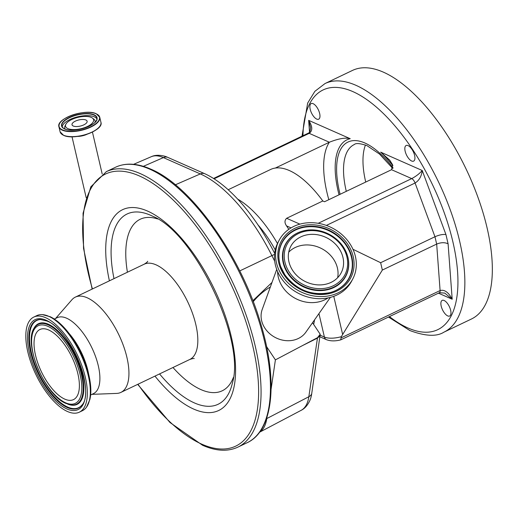 <?xml version="1.0" encoding="UTF-8"?>
<svg xmlns="http://www.w3.org/2000/svg" width="518" height="518" viewBox="0 0 518 518"><rect width="100%" height="100%" fill="white"/><g stroke="black" fill="none" stroke-linecap="round" stroke-linejoin="round"><path stroke-width="0.78" d="M282.168 275.777A41.589 35.587 -152.5 0 1 279.072 240.397A41.589 35.587 -152.5 0 1 312.717 222.721A41.589 35.587 -152.5 0 1 349.728 243.479A41.589 35.587 -152.5 0 1 352.823 278.859A41.589 35.587 -152.5 0 1 319.172 296.536A41.589 35.587 -152.5 0 1 282.168 275.777M352.823 278.859L351.716 280.976A41.589 35.587 -152.5 0 1 318.071 298.659A41.589 35.587 -152.5 0 1 281.06 277.894A41.589 35.587 -152.5 0 1 277.972 242.515L279.072 240.397M328.075 297.915A31.352 26.832 -152.5 0 1 282.582 286.946A31.352 26.832 -152.5 0 1 277.609 271.6M330.38 297.384L305.808 332.252A24.754 21.186 -152.5 0 1 265.015 328.354A24.754 21.186 -152.5 0 1 262.199 309.505L276.722 269.405M288.714 252.169A28.464 24.359 -152.5 0 1 333.54 259.175A28.464 24.359 -152.5 0 1 337.652 277.687M339.07 248.575A28.464 24.359 -152.5 0 1 341.187 272.792A28.464 24.359 -152.5 0 1 318.156 284.894A28.464 24.359 -152.5 0 1 292.825 270.681A28.464 24.359 -152.5 0 1 290.708 246.464A28.464 24.359 -152.5 0 1 313.74 234.363A28.464 24.359 -152.5 0 1 339.07 248.575M258.074 225A72.196 31.423 64.4 0 1 275.252 249.935M259.589 432.18A57.615 25.078 -115.6 0 0 264.277 426.858A57.615 25.078 -115.6 0 0 266.783 418.563L267.01 417.035M91.272 117.411A14.4 5.866 166.9 0 1 92.482 118.117A14.4 5.866 166.9 0 1 86.344 126.962A14.4 5.866 166.9 0 1 67.871 128.6A14.4 5.866 166.9 0 1 65.831 124.32A14.4 5.866 166.9 0 1 76.994 117.605A14.4 5.866 166.9 0 1 91.272 117.411M83.799 124.87A7.757 3.16 166.9 0 1 72.015 124.76A7.757 3.16 166.9 0 1 75.343 121.141A7.757 3.16 166.9 0 1 87.128 121.244A7.757 3.16 166.9 0 1 83.799 124.87M45.662 317.715A52.726 22.947 64.4 0 1 81.999 366.058A52.726 22.947 64.4 0 1 79.319 412.186A52.726 22.947 64.4 0 1 67.489 411.519A52.726 22.947 64.4 0 1 31.151 363.183A52.726 22.947 64.4 0 1 33.838 317.048A52.726 22.947 64.4 0 1 45.662 317.715M33.838 317.048L36.836 315.611A52.726 22.947 64.4 0 1 42.366 314.62A52.726 22.947 64.4 0 1 48.666 316.284A52.726 22.947 64.4 0 1 82.77 358.844A52.726 22.947 64.4 0 1 86.564 407.077A52.726 22.947 64.4 0 1 82.323 410.748L79.319 412.186M49.851 316.576A51.858 22.572 64.4 0 1 50.311 316.783A51.858 22.572 64.4 0 1 80.95 352.965A51.858 22.572 64.4 0 1 89.873 399.533L86.564 407.077M54.338 319.049L57.194 317.683A42.081 18.318 64.4 0 1 66.634 318.214A42.081 18.318 64.4 0 1 95.636 356.792A42.081 18.318 64.4 0 1 93.493 393.609L90.637 394.975M55.653 318.415L71.911 299.76A52.81 22.986 64.4 0 1 75.356 297.112A52.81 22.986 64.4 0 1 87.199 297.779A52.81 22.986 64.4 0 1 123.595 346.192A52.81 22.986 64.4 0 1 120.908 392.391A52.81 22.986 64.4 0 1 116.679 393.408L91.951 394.347M233.378 377.473A95.066 41.375 64.4 0 1 200.906 389.588A95.066 41.375 64.4 0 1 172.967 367.508M127.415 272.222A95.066 41.375 64.4 0 1 157.595 218.946M113.992 278.632A105.445 45.895 64.4 0 1 150.783 215.346A105.445 45.895 64.4 0 1 152.13 215.967A105.445 45.895 64.4 0 1 152.816 216.297C194.334 232.692 245.752 340.248 232.44 382.854A105.445 45.895 64.4 0 1 232.271 383.592A105.445 45.895 64.4 0 1 194.438 402.939A105.445 45.895 64.4 0 1 159.55 373.918M92.418 288.953A150.77 65.618 64.4 0 1 139.439 175.971A150.77 65.618 64.4 0 1 252.868 346.387A150.77 65.618 64.4 0 1 201.858 444.191A150.77 65.618 64.4 0 1 137.976 384.233M32.776 331.287A44.716 19.464 64.4 0 1 35.218 326.359A44.716 19.464 64.4 0 1 48.498 324.274A44.716 19.464 64.4 0 1 62.425 335.56A44.716 19.464 64.4 0 1 82.867 378.315A44.716 19.464 64.4 0 1 72.941 405.264A44.716 19.464 64.4 0 1 67.573 404.072M35.205 326.806A44.231 19.25 64.4 0 1 48.219 324.896A44.231 19.25 64.4 0 1 80.057 369.535A44.231 19.25 64.4 0 1 72.585 404.998L66.155 403.509C44.516 395.435 21.782 340.52 35.205 326.806L35.567 326.359A44.483 19.36 64.4 0 1 48.653 324.436A44.483 19.36 64.4 0 1 62.464 335.606M82.854 378.25A44.483 19.36 64.4 0 1 73.161 404.992L72.585 404.998M64.756 399.125A38.863 16.913 64.4 0 1 37.969 363.494A38.863 16.913 64.4 0 1 39.951 329.493A38.863 16.913 64.4 0 1 48.666 329.985A38.863 16.913 64.4 0 1 75.453 365.611A38.863 16.913 64.4 0 1 73.472 399.618A38.863 16.913 64.4 0 1 64.756 399.125M383.404 72.164A137.794 59.971 64.4 0 1 478.373 198.491A137.794 59.971 64.4 0 1 471.361 319.049L443.881 332.187A137.794 59.971 64.4 0 0 450.893 211.629A137.794 59.971 64.4 0 0 355.924 85.302A137.794 59.971 64.4 0 0 325.013 83.553L352.493 70.416A137.794 59.971 64.4 0 1 383.404 72.164M365.449 145.014A70.137 30.523 -115.6 0 0 365.721 182.051M411.674 161.02A8.664 3.768 64.4 0 1 405.704 153.075A8.664 3.768 64.4 0 1 406.144 145.493A8.664 3.768 64.4 0 1 408.087 145.603A8.664 3.768 64.4 0 1 414.057 153.548A8.664 3.768 64.4 0 1 413.617 161.124A8.664 3.768 64.4 0 1 411.674 161.02M316.718 119.088A8.664 3.768 64.4 0 1 310.748 111.15A8.664 3.768 64.4 0 1 311.188 103.568A8.664 3.768 64.4 0 1 313.131 103.678A8.664 3.768 64.4 0 1 319.101 111.623A8.664 3.768 64.4 0 1 318.661 119.198A8.664 3.768 64.4 0 1 316.718 119.088M447.72 315.909A8.664 3.768 64.4 0 1 441.75 307.964A8.664 3.768 64.4 0 1 442.191 300.382A8.664 3.768 64.4 0 1 444.133 300.492A8.664 3.768 64.4 0 1 450.103 308.437A8.664 3.768 64.4 0 1 449.663 316.019A8.664 3.768 64.4 0 1 447.72 315.909M237.768 199.171A83.748 36.448 64.4 0 1 277.467 243.518M314.581 319.8A83.748 36.448 64.4 0 1 313.623 324.378M291.032 227.881L286.571 225.913A83.748 36.448 64.4 0 1 288.791 229.344M286.571 225.913C284.466 222.947 284.479 220.409 286.622 218.285L299.87 224.132M228.218 189.73L270.577 169.483A83.748 36.448 64.4 0 1 289.368 170.545A83.748 36.448 64.4 0 1 322.818 200.984L286.622 218.285M392.929 165.766A77.564 33.754 -115.6 0 0 380.672 152.15L389.724 160.14L392.605 164.756L391.556 169.703L324.533 201.742L322.818 200.984M275.356 168.046L329.351 142.236C338.662 138.552 345.623 137.374 350.226 138.701A77.564 33.754 -115.6 0 0 339.044 194.807M320.053 336.842L326.424 339.659A4.953 3.976 -66.2 0 1 324.404 337.05A16.505 6.721 -13.1 0 0 341.31 336.681L341.071 337.885L440.099 290.546C444.483 289.368 448.51 292.262 452.188 299.229L444.781 293.104L439.361 292.722A4.953 2.156 -115.6 0 0 440.099 290.546L436.674 244.082L382.349 270.053L380.639 262.717L352.952 249.275M326.424 339.659C330.503 341.213 335.269 341.284 340.714 339.873L341.071 337.885M341.31 336.681L382.349 270.053M318.214 223.297L411.713 178.6C415.993 176.36 419.502 173.653 422.228 170.493C421.529 176.321 419.146 180.491 415.08 183.016A4.953 2.156 -115.6 0 0 411.713 178.6L391.556 169.703M328.833 199.689A85.813 37.348 64.4 0 1 329.351 142.236L309.194 133.34A4.953 2.156 -115.6 0 0 308.087 133.275C309.622 132.835 310.431 130.86 310.515 127.35L308.663 120.357C312.6 126.457 312.775 130.782 309.194 133.34L214.076 178.814M380.672 152.15L422.228 170.493L445.94 234.557C442.935 234.149 439.277 234.874 434.965 236.745L380.639 262.717M326.359 225.427L415.08 183.016L434.965 236.745L436.674 244.082C441.012 242.34 444.82 242.256 448.096 243.829L452.188 299.229L438.435 293.162M274.669 253.386A121.775 52.998 -115.6 0 0 204.442 173.575L167.515 157.258A54.118 23.55 -115.6 0 0 164.659 156.203C159.233 154.843 154.765 155.018 151.243 156.721L133.579 164.342M266.783 418.563L308.845 396.73A55.763 24.268 -115.6 0 1 306.416 404.759A55.763 24.268 -115.6 0 1 301.172 410.314C304.798 408.553 307.737 405.18 310.004 400.2A54.118 23.55 -115.6 0 0 311.687 393.842L320.202 334.259L317.502 337.678L275.401 359.868L266.595 346.626M271.082 389.283L275.401 359.868M272.002 282.439L252.855 300.699M270.364 286.972A83.832 71.743 27.5 0 0 253.237 301.69M312.522 322.72L320.202 334.259M311.687 393.842A8.249 6.235 8.4 0 1 308.845 396.73L317.45 338.118L320.247 335.547M303.477 345.098L317.45 338.118A4.953 2.337 -116.5 0 0 317.502 337.678M284.809 274.734A38.054 32.563 -152.5 0 1 280.86 266.971A38.054 32.563 -152.5 0 1 299.436 228.011A38.054 32.563 -152.5 0 1 346.665 245.221A38.054 32.563 -152.5 0 1 330.011 292.605A38.054 32.563 -152.5 0 1 284.842 274.78L280.86 266.971M284.045 274.877A39.277 33.612 -152.5 0 1 295.053 228.237A39.277 33.612 -152.5 0 1 347.85 244.379A39.277 33.612 -152.5 0 1 336.842 291.019A39.277 33.612 -152.5 0 1 284.045 274.877M280.898 267.081A37.808 32.349 -152.5 0 1 299.456 228.477A37.808 32.349 -152.5 0 1 346.315 245.597A37.808 32.349 -152.5 0 1 329.895 292.631M346.879 253.911A34.143 29.222 -152.5 0 1 346.918 254.027A34.143 29.222 -152.5 0 1 330.251 288.986A34.143 29.222 -152.5 0 1 287.872 273.536A34.143 29.222 -152.5 0 1 302.81 231.028A34.143 29.222 -152.5 0 1 302.933 230.996M302.81 231.028L303.049 230.963C319.431 227.842 332.841 233.126 343.272 246.814A33.897 29.008 -152.5 0 1 346.833 253.794A33.897 29.008 -152.5 0 1 330.29 288.494A33.897 29.008 -152.5 0 1 288.222 273.167A33.897 29.008 -152.5 0 1 303.049 230.963A33.897 29.008 -152.5 0 1 343.253 246.788M289.407 272.319A32.679 27.966 -152.5 0 1 298.562 233.514A32.679 27.966 -152.5 0 1 342.489 246.937A32.679 27.966 -152.5 0 1 333.327 285.742A32.679 27.966 -152.5 0 1 289.407 272.319M274.715 261.189A373.303 162.471 64.4 0 1 271.898 255.614A123.42 53.717 -115.6 0 0 200.311 173.925L163.39 157.601A55.763 24.268 -115.6 0 0 151.243 156.721M167.515 157.258A8.249 6.624 113.8 0 0 163.39 157.601L143.35 166.343M96.147 113.792A20.746 8.45 166.9 0 1 90.611 126.839A20.746 8.45 166.9 0 1 62.451 129.901A20.746 8.45 166.9 0 1 67.987 116.848A20.746 8.45 166.9 0 1 96.147 113.792M96.639 114.025A20.96 8.534 166.9 0 1 99.76 117.288A20.96 8.534 166.9 0 1 86.241 128.93A20.96 8.534 166.9 0 1 62.322 130.173A20.96 8.534 166.9 0 1 58.935 126.787A20.96 8.534 166.9 0 1 60.289 122.481M100.932 122.319A20.96 8.534 166.9 0 1 87.412 133.961A20.96 8.534 166.9 0 1 63.494 135.211A20.96 8.534 166.9 0 1 60.107 131.818L63.578 135.321C74.074 140.812 104.047 130.549 100.932 122.319L99.76 117.288L96.283 113.785C85.787 108.301 55.814 118.557 58.935 126.787L60.107 131.818M100.466 125.252A20.817 8.482 166.9 0 1 84.389 135.023A20.817 8.482 166.9 0 1 63.649 135.334A20.817 8.482 166.9 0 1 61.817 134.246M87.38 134.104A10.477 4.267 166.9 0 1 87.289 134.149A10.477 4.267 166.9 0 1 77.467 136.415M64.297 128.814A17.988 7.33 166.9 0 1 61.823 126.114A17.988 7.33 166.9 0 1 73.427 116.123A17.988 7.33 166.9 0 1 93.959 115.054A17.988 7.33 166.9 0 1 96.866 117.962A17.988 7.33 166.9 0 1 95.843 121.471M94.088 114.776A18.201 7.414 166.9 0 1 89.225 126.23A18.201 7.414 166.9 0 1 64.517 128.911A18.201 7.414 166.9 0 1 69.373 117.463A18.201 7.414 166.9 0 1 94.088 114.776M62.173 126.968A17.988 7.33 166.9 0 1 74.922 117.567A17.988 7.33 166.9 0 1 94.373 116.848A17.988 7.33 166.9 0 1 96.924 118.881M65.307 129.17A15.585 6.346 166.9 0 1 65.048 125.932L65.831 124.32M92.482 118.117L93.894 119.218A15.585 6.346 166.9 0 1 95.092 122.242M69.127 333.501A42.081 18.318 64.4 0 1 88.675 374.385M75.356 297.112L144.237 264.18A52.81 22.986 64.4 0 1 156.08 264.847A52.81 22.986 64.4 0 1 192.476 313.26A52.81 22.986 64.4 0 1 189.789 359.466C192.372 358.592 193.849 358.301 194.224 358.592M109.408 280.827A111.279 48.433 64.4 0 1 147.611 211.098A111.279 48.433 64.4 0 1 231.332 336.875A111.279 48.433 64.4 0 1 193.68 409.071A111.279 48.433 64.4 0 1 154.96 376.113M140.391 173.659A152.648 66.433 64.4 0 1 245.48 313.28A152.648 66.433 64.4 0 1 238.105 447.028A152.648 66.433 64.4 0 1 237.827 447.157L247.209 442.676A152.648 66.433 64.4 0 0 254.979 309.116A152.648 66.433 64.4 0 0 149.773 169.172A152.648 66.433 64.4 0 0 115.533 167.236L106.151 171.723A152.648 66.433 64.4 0 1 106.423 171.594A152.648 66.433 64.4 0 1 140.391 173.659M81.604 405.445A48.614 21.16 64.4 0 1 67.301 407.543A48.614 21.16 64.4 0 1 32.31 358.475A48.614 21.16 64.4 0 1 40.521 319.502L46.801 320.985C70.306 329.014 95.804 392.45 81.604 405.445M46.264 320.286A49.838 21.691 64.4 0 1 83.754 376.618A49.838 21.691 64.4 0 1 66.893 408.948A49.838 21.691 64.4 0 1 29.403 352.616A49.838 21.691 64.4 0 1 46.264 320.286M81.786 405.225A48.368 21.05 64.4 0 1 67.741 407.09A48.368 21.05 64.4 0 1 33.016 358.56A48.368 21.05 64.4 0 1 40.799 319.502M47.811 326.295A43.013 18.719 64.4 0 1 80.167 374.909A43.013 18.719 64.4 0 1 65.618 402.81A43.013 18.719 64.4 0 1 33.256 354.195A43.013 18.719 64.4 0 1 47.811 326.295M392.806 168.492L379.513 154.06L366.906 145.61C360.042 143.292 355.808 142.955 354.195 144.593A70.137 30.523 -115.6 0 0 346.283 191.343M389.426 316.589A132.841 57.815 -115.6 0 0 407.925 327.959A132.841 57.815 -115.6 0 0 452.868 241.776A132.841 57.815 -115.6 0 0 352.926 91.628A132.841 57.815 -115.6 0 0 302.959 135.722M340.106 194.302A75.084 32.679 64.4 0 1 364.886 143A75.084 32.679 64.4 0 1 393.032 167.819M320.273 335.23L324.404 337.05L318.952 313.604M342.592 334.246L333.767 296.328M309.524 132.025L308.663 120.357L350.226 138.701M308.087 133.275L213.546 178.47M445.94 234.557L448.096 243.829M204.442 173.575A8.249 6.624 113.8 0 0 200.311 173.925L175.349 184.803M274.572 254.39A8.249 0.33 153.3 0 0 271.898 255.614L239.737 270.92M301.172 410.314L259.544 432.239M102.195 173.99L92.424 132.012M96.866 117.962C99.721 124.482 73.588 133.741 64.646 128.911C63.811 128.84 62.866 127.907 61.823 126.114M50.311 316.783L42.366 314.62M120.908 392.391L189.789 359.466M144.237 264.18C146.536 262.717 147.695 261.745 147.701 261.279M137.697 384.369L169.975 422.507L202.564 445.273C216.136 451.243 227.978 451.825 238.105 447.028M246.937 442.806C273.005 431.313 278.237 382.336 261.279 325.531C242.048 257.446 191.789 186.001 150.796 169.127C137.225 163.157 125.382 162.568 115.255 167.372M388.481 317.048L409.945 330.568C425.369 336.253 436.68 336.791 443.881 332.187M439.361 292.722L340.786 339.847M302.007 136.182L307.66 103.088L314.873 91.317L325.013 83.553M92.146 289.083L83.547 248.375L83.055 213.254L90.812 186.843L106.423 171.594M86.215 197.792L72.015 136.765M343.272 246.814L346.918 254.027M330.011 292.605C311.655 296.089 296.594 290.138 284.829 274.754"/></g></svg>
